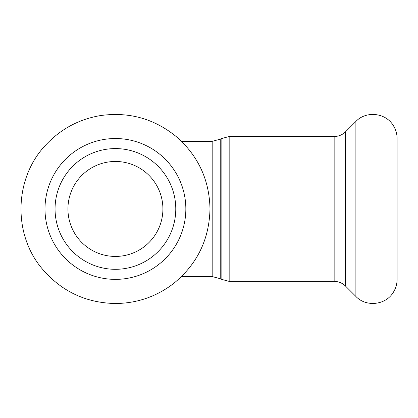 <?xml version="1.0" encoding="UTF-8"?>
<svg xmlns="http://www.w3.org/2000/svg" width="418" height="418" viewBox="0 0 418 418"><rect width="100%" height="100%" fill="white"/><g stroke="black" fill="none" stroke-linecap="round" stroke-linejoin="round"><path stroke-width="0.63" d="M162.905 208.948A47.485 47.485 0 0 1 91.678 250.069A47.485 47.485 0 0 1 91.678 167.827A47.485 47.485 0 0 1 162.905 208.948M397.1 279.37L397.1 138.53C397.069 133.551 395.658 129.005 392.873 124.877C385.03 112.588 365.844 110.817 355.885 121.455L355.885 296.44C365.844 307.084 385.03 305.307 392.873 293.018C395.658 288.895 397.069 284.344 397.1 279.37M115.42 269.307A60.359 60.359 0 0 0 167.691 178.768A60.359 60.359 0 0 0 63.144 178.768A60.359 60.359 0 0 0 115.42 269.307M212.182 276.554L220.229 278.707L220.229 139.189L212.182 141.347L212.182 276.554L181.543 276.554M220.229 139.189L221.122 138.671L221.122 279.224L220.229 278.707M229.168 136.519L334.154 136.519L334.154 281.382L229.168 281.382L229.168 136.519L221.122 138.671M334.154 281.382C338.575 281.445 342.368 283.017 345.54 286.095L345.54 131.801L355.885 121.455M115.42 279.37A70.423 70.423 0 0 0 176.406 173.736A70.423 70.423 0 0 0 54.434 173.736A70.423 70.423 0 0 0 115.42 279.37M212.182 141.347L181.543 141.347M229.168 281.382L221.122 279.224M345.54 286.095L355.885 296.44M334.154 136.519C338.575 136.451 342.368 134.878 345.54 131.801M115.42 303.515C86.035 302.914 61.749 291.487 42.558 269.229C12.336 234.221 14.123 177.253 46.487 144.215C61.357 128.66 79.404 119.104 100.628 115.551C129.742 111.543 155.522 119.031 177.958 138.013C198.79 157.074 209.465 180.717 209.982 208.948C209.298 239.498 197.097 264.406 173.381 283.67C156.259 296.707 136.937 303.322 115.42 303.515"/></g></svg>
